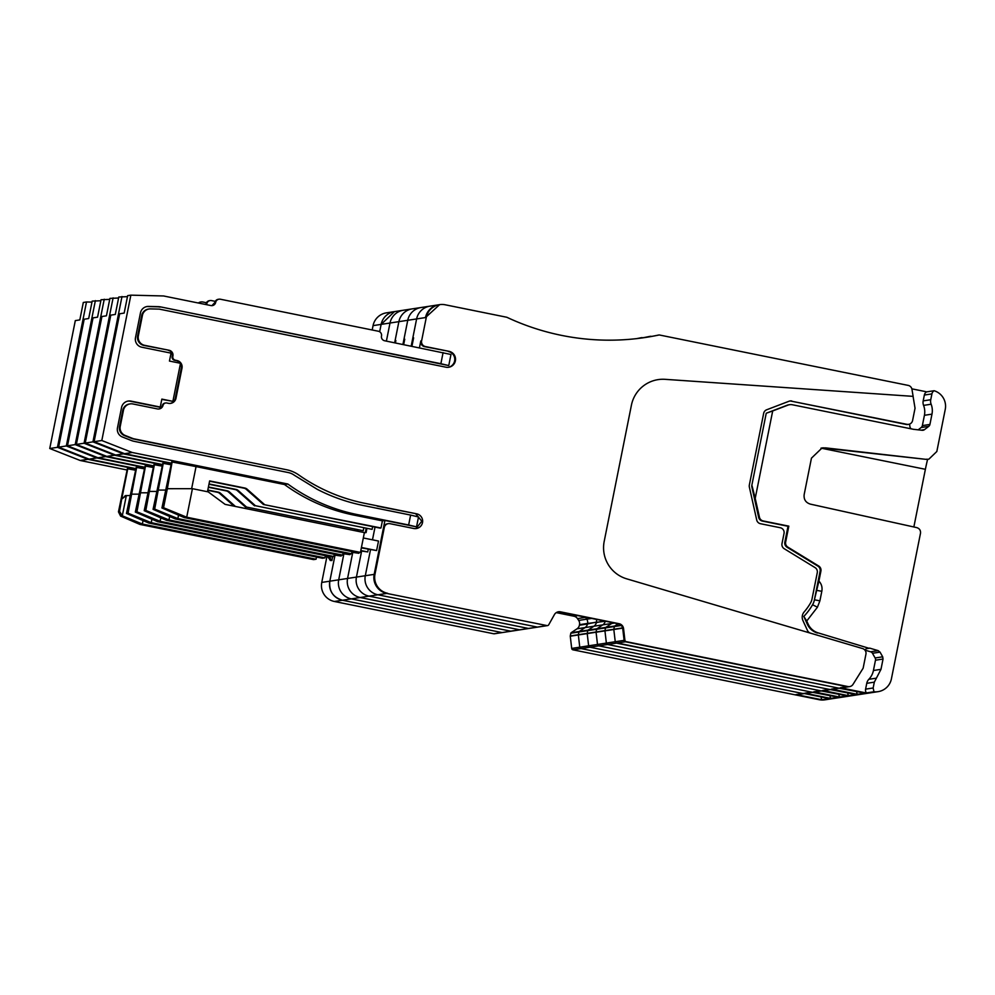 <?xml version="1.0" encoding="UTF-8"?>
<svg xmlns="http://www.w3.org/2000/svg" width="995" height="995" viewBox="0 0 995 995"><rect width="100%" height="100%" fill="white"/><g stroke="black" fill="none" stroke-linecap="round" stroke-linejoin="round"><path stroke-width="1.49" d="M804.457 693.565A4.851 4.826 -98.7 0 1 802.816 693.515A4.851 4.826 81.3 0 0 804.457 693.565L797.741 694.597A4.851 4.826 -98.7 0 1 796.05 694.56L820.527 699.51A16.169 16.107 81.3 0 0 822.044 699.746L829.606 698.577A16.169 16.107 81.3 0 0 833.723 698.478L878.075 691.662A16.169 16.107 81.3 0 0 891.408 678.876L920.487 533.32C920.785 530.422 919.554 528.532 916.781 527.624L810.328 504.117C805.714 502.624 803.661 499.465 804.159 494.614L811.447 458.16L822.106 447.924L925.711 459.317A9.701 9.664 -98.7 0 0 928.248 459.267L926.295 459.23M572.971 649.822A1.617 1.604 -98.7 0 1 571.69 648.417L570.272 636.203A0.808 0.808 -98.7 0 1 570.284 635.954L570.819 633.23A0.808 0.808 -98.7 0 1 571.167 632.721L579.239 631.477A0.808 0.808 81.3 0 0 578.891 631.987L578.344 634.71A0.808 0.808 81.3 0 0 578.344 634.959L579.762 647.185A1.617 1.604 81.3 0 0 581.043 648.578L572.971 649.822L819.221 699.709A16.169 16.107 81.3 0 0 824.843 699.846L833.723 698.478A16.169 16.107 81.3 0 1 828.089 698.353L803.612 693.391L796.05 694.56M571.167 632.721L577 628.828A5.659 5.634 -98.7 0 0 579.401 625.233L579.513 624.673A5.659 5.634 -98.7 0 0 578.68 620.42L577.486 618.616A5.659 5.634 -98.7 0 0 573.891 616.203L556.267 612.621M180.443 363.585A6.467 6.443 81.3 0 1 181.277 368.249L181.998 368.138L175.978 398.261A6.467 6.443 81.3 0 1 168.391 403.323L166.812 403A3.234 3.221 81.3 0 0 163.056 405.375A4.851 4.826 81.3 0 1 157.421 408.933L132.932 403.97A8.084 8.047 81.3 0 0 123.455 410.301L120.246 426.357A8.084 8.047 81.3 0 0 125.208 435.487L132.721 438.447A8.084 8.047 81.3 0 0 134.064 438.845L286.672 469.764A32.35 32.213 81.3 0 1 298.786 474.976A175.431 174.71 -98.7 0 0 364.506 503.259L416.631 513.818A7.475 7.45 81.3 0 1 416.296 528.544A7.475 7.45 81.3 0 1 413.696 528.482L390.003 523.681A4.851 4.826 81.3 0 0 388.324 523.644L387.515 523.768A4.851 4.826 81.3 0 0 383.523 527.599L374.17 574.364L365.302 575.732A16.169 16.107 81.3 0 0 377.926 594.786A16.169 16.107 81.3 0 1 365.302 575.732L370.501 549.737L365.302 575.732L356.434 577.088A16.169 16.107 81.3 0 0 369.058 596.142A16.169 16.107 81.3 0 1 356.434 577.088L361.633 551.106L356.434 577.088L347.566 578.456A16.169 16.107 81.3 0 0 360.19 597.51A16.169 16.107 81.3 0 1 347.566 578.456L352.752 552.461L347.566 578.456L338.698 579.824A16.169 16.107 81.3 0 0 351.322 598.878L342.454 600.234L501.841 632.534L342.454 600.234L334.382 601.477A16.169 16.107 -98.7 0 1 321.758 582.423L329.83 581.192L335.017 555.198L329.818 581.192A16.169 16.107 81.3 0 0 342.454 600.234C333.039 597.361 328.835 591.005 329.83 581.192L338.698 579.824L343.884 553.829L338.698 579.824A16.169 16.107 81.3 0 0 351.322 598.878L510.709 631.166A1.617 1.604 81.3 0 0 511.268 631.178L494.328 633.79A1.617 1.604 -98.7 0 1 493.769 633.778L501.841 632.534A1.617 1.604 81.3 0 0 502.4 632.546L510.709 631.166A1.617 1.604 81.3 0 0 511.268 631.178L547.548 625.594A1.617 1.604 81.3 0 0 548.705 624.798L554.426 614.587A5.659 5.634 81.3 0 1 560.446 611.825L619.064 623.691A5.659 5.634 81.3 0 1 623.554 628.591L624.91 640.233A1.617 1.604 81.3 0 0 626.191 641.638L847.964 686.562A4.851 4.826 81.3 0 0 853.001 684.398L863.138 668.205L865.936 654.175A4.851 4.826 81.3 0 0 862.565 648.553L626.713 578.841A32.35 32.213 81.3 0 1 604.189 541.417L631.415 405.189A32.35 32.213 81.3 0 1 665.157 379.331L913.074 396.358L665.108 379.331A32.35 32.213 81.3 0 0 658.056 379.63M334.382 601.477L493.769 633.778M321.758 582.423L326.895 556.715M372.192 329.992L373.063 325.626A16.169 16.107 -98.7 0 1 386.396 312.853L394.468 311.609L381.135 324.395L379.667 331.758L381.135 324.395A16.169 16.107 -98.7 0 1 394.468 311.609L403.336 310.241A16.169 16.107 81.3 0 0 390.003 323.027L386.396 341.111L390.003 323.027A16.169 16.107 -98.7 0 1 403.336 310.241L412.216 308.873A16.169 16.107 81.3 0 0 398.883 321.659L395.077 340.688A4.851 4.826 81.3 0 0 395.139 342.889M822.044 699.746A4.851 4.826 -98.7 0 1 821.149 696.948M125.743 495.622L121.763 498.868L119.537 511.343L118.542 511.492L127.36 468.732L135.656 470.237M135.892 469.043L87.921 459.317L80.222 460.498L49.75 448.509L75.309 320.601L79.824 319.905L83.306 302.468L86.503 301.97L57.461 447.327L49.75 448.509M127.099 470.001L80.222 460.498M87.921 459.317L57.461 447.327M121.763 498.868L127.795 468.67M91.975 302.107L86.503 301.97M122.049 498.818L126.353 495.522L122.298 515.82L120.582 516.082L118.455 511.84L121.651 497.313M125.121 495.659L130.034 495.522M119.537 511.343L122.298 515.82L142.36 524.029L139.897 524.415L313.612 559.613L316.087 559.227L316.522 557.038M143.056 520.584L142.36 524.029L316.087 559.227M139.897 524.415L120.582 516.082M330.228 560.496L331.907 560.508L329.096 556.74L325.34 555.981M330.265 560.26L327.927 556.926L325.253 556.379M579.513 624.673L587.585 623.43A5.659 5.634 81.3 0 0 586.751 619.188L585.545 617.373A5.659 5.634 81.3 0 0 585.408 617.161A5.659 5.634 81.3 0 1 585.545 617.373L586.055 617.298M578.68 620.42L586.751 619.188A5.659 5.634 81.3 0 1 587.585 623.43L605.457 621.228M577 628.828L585.072 627.584L579.239 631.477L585.072 627.584A5.659 5.634 81.3 0 0 587.473 623.989L596.453 622.074A5.659 5.634 81.3 0 0 596.341 619.375A5.659 5.634 81.3 0 1 596.453 622.074L596.341 622.621A5.659 5.634 81.3 0 1 593.94 626.216A5.659 5.634 81.3 0 0 596.341 622.621L603.94 620.917M570.819 633.23L578.891 631.987A0.808 0.808 81.3 0 1 579.239 631.477L588.107 630.109A0.808 0.808 81.3 0 0 587.759 630.631L587.224 633.342A0.808 0.808 81.3 0 0 587.212 633.591L588.63 645.817A1.617 1.604 81.3 0 0 589.911 647.21L581.043 648.578L802.816 693.515L581.043 648.578L579.762 647.185L588.63 645.817A1.617 1.604 81.3 0 0 589.911 647.21L811.684 692.147A4.851 4.826 81.3 0 0 813.325 692.197L806.609 693.229A4.851 4.826 -98.7 0 1 804.918 693.192L829.395 698.154A16.169 16.107 81.3 0 0 830.912 698.378L838.474 697.221A16.169 16.107 81.3 0 0 842.591 697.122A16.169 16.107 81.3 0 1 836.957 696.985L811.684 692.147A4.851 4.826 81.3 0 0 813.325 692.197M334.208 554.613L341.123 556.018L341.26 555.359M341.123 556.018L334.121 555.011M830.912 698.378A4.851 4.826 -98.7 0 1 830.017 695.58M579.401 625.233L587.473 623.989A5.659 5.634 81.3 0 1 585.072 627.584L593.94 626.216L588.107 630.109L593.94 626.216L602.808 624.86A5.659 5.634 81.3 0 0 605.209 621.266L605.209 621.266A5.659 5.634 81.3 0 1 602.808 624.86L611.676 623.492A5.659 5.634 81.3 0 0 612.646 622.683A5.659 5.634 81.3 0 1 611.676 623.492L614.5 623.057M135.979 468.645L89.09 459.143L58.618 447.153L84.177 319.233L88.692 318.537L92.174 301.099L100.843 300.751M620.83 625.084L614.711 626.017A0.808 0.808 81.3 0 0 614.375 626.539A0.808 0.808 81.3 0 1 614.711 626.017L618.069 623.778L614.711 626.017L605.843 627.385A0.808 0.808 81.3 0 0 605.507 627.895A0.808 0.808 81.3 0 1 605.843 627.385L611.676 623.492L605.843 627.385L596.975 628.753A0.808 0.808 81.3 0 0 596.627 629.263A0.808 0.808 81.3 0 1 596.975 628.753L602.808 624.86L596.975 628.753L588.107 630.109A0.808 0.808 81.3 0 0 587.759 630.631L578.891 631.987L578.344 634.71A0.808 0.808 81.3 0 0 578.344 634.959L579.762 647.185L571.69 648.417M95.371 300.614L66.329 445.959L96.801 457.949L89.09 459.143M144.76 467.675L96.801 457.949M151.924 519.228L151.24 522.673L148.765 523.047L126.465 513.432L136.228 467.364L144.524 468.869M126.465 513.432L128.056 513.184L136.663 467.302M66.329 445.959L58.618 447.153M128.056 513.184L151.24 522.673L324.955 557.872L325.39 555.683M324.955 557.872L322.479 558.245L148.765 523.047M131.862 494.154L138.914 494.154M591.652 618.43L586.751 619.188L585.545 617.373L577.486 618.616M570.284 635.954L587.224 633.342L587.759 630.631L588.878 630.457L596.627 629.263L596.092 631.974A0.808 0.808 81.3 0 0 596.08 632.235L597.497 644.449A1.617 1.604 81.3 0 0 598.779 645.854L820.552 690.779A4.851 4.826 81.3 0 0 822.193 690.828L815.477 691.861A4.851 4.826 -98.7 0 1 813.786 691.823L838.275 696.786A16.169 16.107 81.3 0 0 839.78 697.022L847.342 695.853A16.169 16.107 81.3 0 0 851.459 695.754A16.169 16.107 81.3 0 1 845.837 695.617L820.552 690.779A4.851 4.826 81.3 0 0 822.193 690.828M621.241 625.482L614.375 626.539L613.828 629.25L614.375 626.539L605.507 627.895L604.96 630.619L605.507 627.895L596.627 629.263L596.092 631.974A0.808 0.808 81.3 0 0 596.08 632.235L597.497 644.449A1.617 1.604 81.3 0 0 598.779 645.854L589.911 647.21L811.684 692.147L804.918 693.192M357.031 531.106L357.28 529.825M354.916 529.352L354.655 530.621M394.654 342.79L398.883 321.659A16.169 16.107 -98.7 0 1 412.216 308.873L421.084 307.517A16.169 16.107 81.3 0 0 407.751 320.29L403.945 339.32A4.851 4.826 81.3 0 0 404.181 342.031M343.076 553.245L349.991 554.65L350.128 553.991M349.991 554.65L343.001 553.655M839.78 697.022A4.851 4.826 -98.7 0 1 838.885 694.211M380.973 527.997L263.414 504.49L380.102 528.121L380.973 527.997L382.403 520.858L384.941 520.472L374.17 574.364A16.169 16.107 81.3 0 0 386.806 593.418L377.926 594.786L537.325 627.074L377.926 594.786L369.058 596.142L528.444 628.442L369.058 596.142L360.19 597.51L519.577 629.798L512.674 630.867L510.709 631.166L351.322 598.878L360.19 597.51L519.577 629.798A1.617 1.604 81.3 0 0 520.136 629.823A1.617 1.604 81.3 0 1 519.577 629.798L528.444 628.442A1.617 1.604 81.3 0 0 529.017 628.454A1.617 1.604 81.3 0 1 528.444 628.442L537.325 627.074A1.617 1.604 81.3 0 0 537.885 627.086A1.617 1.604 81.3 0 1 537.325 627.074L546.193 625.706A1.617 1.604 81.3 0 0 546.752 625.718A1.617 1.604 81.3 0 1 546.193 625.706L546.989 625.581A1.617 1.604 81.3 0 0 547.548 625.594M235.442 506.467L220.504 493.259A4.851 4.826 81.3 0 0 218.266 492.139L207.806 490.025M234.111 506.194L219.634 493.396A4.851 4.826 81.3 0 0 217.395 492.276L207.744 490.324M144.847 467.277L97.958 457.775L67.486 445.785L93.045 317.865L97.56 317.169L101.042 299.731L109.711 299.383M622.596 627.907L613.828 629.25A0.808 0.808 81.3 0 0 613.815 629.499A0.808 0.808 81.3 0 1 613.828 629.25L604.96 630.619A0.808 0.808 81.3 0 0 604.948 630.867A0.808 0.808 81.3 0 1 604.96 630.619L587.224 633.342A0.808 0.808 81.3 0 0 587.212 633.591L588.63 645.817L606.365 643.081A1.617 1.604 81.3 0 0 607.659 644.486L829.42 689.423A4.851 4.826 81.3 0 0 831.061 689.473L824.345 690.505A4.851 4.826 -98.7 0 1 822.666 690.455L847.143 695.418A16.169 16.107 81.3 0 0 848.66 695.654L856.222 694.485A16.169 16.107 81.3 0 0 860.327 694.386A16.169 16.107 81.3 0 1 854.705 694.261L829.42 689.423A4.851 4.826 81.3 0 0 831.061 689.473M104.239 299.246L75.197 444.603L105.669 456.593L97.958 457.775M153.64 466.307L105.669 456.593M160.792 517.86L160.108 521.305L157.633 521.691L135.332 512.064L145.096 466.008L153.392 467.501M135.332 512.064L136.924 511.816L145.531 465.934M75.197 444.603L67.486 445.785M136.924 511.816L160.108 521.305L333.822 556.503L334.27 554.314M333.822 556.503L331.36 556.889L157.633 521.691M140.73 492.799L147.782 492.786M357.777 531.255L358.026 529.974M395.401 342.939L395.873 340.564L395.077 340.688M570.272 636.203L604.948 630.867L606.365 643.081A1.617 1.604 81.3 0 0 607.659 644.486L598.779 645.854L820.552 690.779L813.786 691.823M632.546 339.059L633.255 338.996M366.558 530.298A4.851 4.826 81.3 0 0 365.302 532.711L366.148 528.457M363.784 527.984L363.237 530.721L246.549 507.077L229.385 491.891A4.851 4.826 81.3 0 0 227.134 490.771L208.415 486.978M246.549 507.077L363.237 530.721M402.925 344.457L407.751 320.29A16.169 16.107 -98.7 0 1 421.084 307.517L429.952 306.149A16.169 16.107 81.3 0 0 416.619 318.935L412.813 337.952A4.851 4.826 81.3 0 0 413.049 340.663M351.944 551.889L358.872 553.282L358.996 552.635M358.872 553.282L351.869 552.287M848.66 695.654A4.851 4.826 -98.7 0 1 847.752 692.843M245.678 507.214L228.502 492.027A4.851 4.826 81.3 0 0 226.263 490.908L208.353 487.276M153.715 465.909L106.826 456.406L76.366 444.417L101.925 316.509L106.428 315.813L109.923 298.376L118.592 298.015M113.107 297.878L84.065 443.235L114.537 455.225L106.826 456.406M162.508 464.939L114.537 455.225M206.425 302.729L202.669 301.97A4.042 4.03 -98.7 0 0 201.264 301.933L200.468 302.057A4.042 4.03 81.3 0 0 198.415 303.027M198.963 303.139A4.042 4.03 -98.7 0 1 201.264 301.933M169.66 516.492L168.976 519.937L166.501 520.323L144.2 510.696L153.964 464.64L162.272 466.145M144.2 510.696L145.805 510.447L154.399 464.578M84.065 443.235L76.366 444.417M145.805 510.447L168.976 519.937L342.703 555.135L343.138 552.946M342.703 555.135L340.228 555.521L166.501 520.323M149.598 491.43L156.65 491.43M365.302 532.711L366.098 532.586L366.894 528.619M403.659 344.606L404.741 339.195L403.945 339.32M558.083 611.85A5.659 5.634 81.3 0 1 559.65 611.95L618.268 623.815A5.659 5.634 81.3 0 1 622.758 628.716L624.114 640.357L622.683 628.144L614.86 629.337L613.815 629.499L615.246 641.725L606.365 643.081L604.948 630.867L613.815 629.499L615.246 641.725A1.617 1.604 81.3 0 0 616.527 643.118L838.287 688.055A4.851 4.826 81.3 0 0 839.929 688.105L833.225 689.137A4.851 4.826 -98.7 0 1 831.534 689.1L856.011 694.05A16.169 16.107 81.3 0 0 857.528 694.286L865.09 693.129A16.169 16.107 81.3 0 0 869.195 693.03A16.169 16.107 81.3 0 1 863.573 692.893L838.287 688.055A4.851 4.826 81.3 0 0 839.929 688.105M624.91 640.233L624.114 640.357A1.617 1.604 81.3 0 0 625.395 641.763A1.617 1.604 81.3 0 1 624.114 640.357L615.246 641.725A1.617 1.604 81.3 0 0 616.527 643.118L607.659 644.486L829.42 689.423L822.666 690.455M636.651 338.636A242.593 241.586 -98.7 0 0 640.705 337.803L642.832 337.778M372.478 539.825L375.028 527.101L372.478 539.825M372.652 526.616L372.105 529.352L255.416 505.721L238.253 490.535A4.851 4.826 81.3 0 0 236.014 489.416L209.025 483.943M255.416 505.721L372.105 529.352M411.184 346.136L416.619 318.935A16.169 16.107 -98.7 0 1 429.952 306.149L438.82 304.781A16.169 16.107 81.3 0 0 425.487 317.567L439.616 304.657A16.169 16.107 81.3 0 0 426.283 317.442L421.619 340.825A4.851 4.826 81.3 0 0 425.4 346.546L449.093 351.347A8.084 8.047 81.3 0 1 448.733 367.254A8.084 8.047 81.3 0 1 445.922 367.192L159.959 309.258A8.084 8.047 81.3 0 0 158.566 309.097L150.506 308.898A8.084 8.047 81.3 0 0 142.422 315.378L138.342 335.8A8.084 8.047 81.3 0 0 144.661 345.327L169.138 350.277A4.851 4.826 81.3 0 1 172.919 355.999L172.844 356.384A3.234 3.221 81.3 0 0 175.369 360.202L176.948 360.526A6.467 6.443 81.3 0 1 181.998 368.138M360.812 550.521L367.74 551.926L368.262 549.29M367.74 551.926L360.737 550.919M857.528 694.286A4.851 4.826 -98.7 0 1 856.62 691.488M642.011 337.603A242.593 241.586 -98.7 0 1 637.31 338.549M254.546 505.846L237.382 490.659A4.851 4.826 81.3 0 0 235.131 489.552L208.962 484.242M162.583 464.541L115.694 455.051L85.234 443.061L110.793 315.141L115.308 314.445L118.791 297.007L127.459 296.647M121.987 296.522L92.933 441.867L123.405 453.857L115.694 455.051M171.376 463.583L123.405 453.857M215.293 301.361L211.549 300.602A4.042 4.03 -98.7 0 0 210.144 300.565L209.336 300.689A4.042 4.03 81.3 0 0 206.002 303.885A4.042 4.03 81.3 0 1 205.816 304.52M206.512 304.669A4.042 4.03 -98.7 0 0 206.798 303.761A4.042 4.03 -98.7 0 1 210.144 300.565M178.54 515.124L177.844 518.582L175.369 518.955L153.068 509.34L162.844 463.272L171.14 464.777M153.068 509.34L154.673 509.092L163.279 463.21M92.933 441.867L85.234 443.061M154.673 509.092L177.844 518.582L351.571 553.78L352.006 551.578M351.571 553.78L349.096 554.153L175.369 518.955M158.466 490.062L165.518 490.062M411.93 346.285L413.621 337.827L412.813 337.952M419.442 347.802L420.81 340.949A4.851 4.826 81.3 0 0 424.604 346.658L449.093 351.347M361.347 547.884L376.607 550.558L378.51 541.044L363.324 537.972M831.534 689.1L838.287 688.055L617.323 642.994L625.395 641.763L847.168 686.687A4.851 4.826 81.3 0 0 848.847 686.737L842.093 687.769A4.851 4.826 -98.7 0 1 840.402 687.732L864.879 692.694A16.169 16.107 81.3 0 0 866.396 692.918L873.958 691.761A16.169 16.107 81.3 0 0 878.075 691.662M924.417 415.301L931.979 414.131L929.927 424.43L922.365 425.599L924.417 415.301A17.786 17.711 -98.7 0 0 923.571 405.388A8.084 8.047 -98.7 0 1 923.186 400.885L924.355 395.052A4.851 4.826 -98.7 0 1 926.544 391.881L934.106 390.724A16.169 16.107 81.3 0 1 945.25 409.393L936.83 451.506L928.845 459.18M913.858 526.977L925.387 469.304A21.019 1.791 101.5 0 1 927.601 459.342M926.544 391.881A16.169 16.107 81.3 0 0 925.064 391.508L911.843 388.834M641.116 338.076A242.593 241.586 -98.7 0 0 649.573 336.447L651.7 336.409M171.451 463.185L124.574 453.683L94.102 441.693L101.813 440.511L132.273 452.501L124.574 453.683M101.813 440.511L130.855 295.154L127.658 295.639L124.176 313.077L119.661 313.773L94.102 441.693M130.855 295.154L163.553 295.963L210.94 305.565A4.042 4.03 -98.7 0 0 215.679 302.393A4.042 4.03 -98.7 0 1 220.417 299.234L378.349 331.235A4.042 4.03 -98.7 0 1 381.495 335.999A4.042 4.03 -98.7 0 0 384.655 340.763L450.971 354.481L448.757 365.575L440.872 363.697L443.086 352.603M161.787 399.381L172.894 401.346L180.505 363.299L169.448 361.061L171.028 353.138L141.812 347.218A8.084 8.047 -98.7 0 1 135.494 337.691L140.457 312.903A8.084 8.047 -98.7 0 1 148.541 306.423L158.13 306.659A16.169 16.107 -98.7 0 1 160.916 306.97L448.757 365.575M160.12 307.094A16.169 16.107 81.3 0 0 157.334 306.783L147.733 306.547A8.084 8.047 81.3 0 0 146.725 306.584M172.894 401.346L161.849 399.107L160.257 407.042L159.461 407.154L130.245 401.234A8.084 8.047 81.3 0 0 127.833 401.122M416.532 526.865L408.646 524.987L410.624 515.074L418.509 516.965L416.532 526.865L384.941 520.472M388.324 523.644A4.851 4.826 81.3 0 0 384.319 527.474L374.978 574.239L374.17 574.364A16.169 16.107 81.3 0 0 386.806 593.418L546.989 625.581M806.734 621.029L803.823 616.427A61.454 61.205 81.3 0 0 812.592 604.736A16.169 16.107 81.3 0 0 814.445 599.811L819.905 600.818L817.442 607.199L806.734 621.029L808.164 624.139A16.169 16.107 81.3 0 0 818.263 632.919L868.822 648.23A3.234 3.221 81.3 0 0 865.376 649.71L865.041 650.27M868.822 648.23L818.263 632.919M803.823 616.427L807.355 624.263A16.169 16.107 81.3 0 0 817.467 633.044M803.786 616.44A61.454 61.205 81.3 0 0 812.554 604.749A16.169 16.107 81.3 0 0 814.407 599.823L818.922 581.08C821.571 584.015 822.529 587.423 821.808 591.304L819.905 600.818M918.186 429.84L921.171 427.514L928.733 426.357L924.504 429.629A3.234 3.221 81.3 0 1 922.178 430.288L913.572 429.318A3.234 3.221 81.3 0 1 913.012 429.206L792.393 404.766A8.084 8.047 81.3 0 0 789.582 404.704L788.774 404.816A8.084 8.047 81.3 0 0 787.132 405.251L766.237 413.236L751.872 485.137A4.851 4.826 81.3 0 0 751.897 487.152L758.663 517.388A4.851 4.826 81.3 0 0 762.419 521.081L788.015 526.268L784.844 542.151A4.851 4.826 81.3 0 0 787.07 547.25L817.89 566.13A4.851 4.826 81.3 0 1 820.116 571.229L814.407 599.823M909.542 424.106L909.94 426.706A3.234 3.221 81.3 0 0 911.233 428.845M408.646 524.987L357.043 514.527A177.906 177.16 -98.7 0 1 287.841 484.018L132.273 452.501M382.403 520.858L353.698 515.049A177.906 177.16 81.3 0 1 284.495 484.528L287.841 484.018M191.637 488.682L196.052 466.605L284.495 484.528M207.47 491.729L209.634 480.908L244.882 488.047A4.851 4.826 81.3 0 1 247.121 489.167L264.284 504.353M263.414 504.49L246.25 489.304A4.851 4.826 81.3 0 0 244.011 488.184L209.572 481.207M361.421 547.486L376.607 550.558M866.396 692.918A4.851 4.826 -98.7 0 1 865.588 689.149L866.757 683.316A8.084 8.047 -98.7 0 1 868.834 679.311A17.786 17.711 -98.7 0 0 873.423 670.506L875.476 660.207A3.234 3.221 -98.7 0 0 875.127 657.969L872.478 653.292A3.234 3.221 -98.7 0 0 870.588 651.787L865.103 650.17M758.663 517.388L759.459 517.263L755.217 498.346L772.692 410.96L787.94 405.127A8.084 8.047 81.3 0 1 789.582 404.704M759.459 517.263A4.851 4.826 81.3 0 0 763.227 520.957L788.824 526.144L785.652 542.026A4.851 4.826 81.3 0 0 787.866 547.126L818.686 566.006A4.851 4.826 81.3 0 1 820.912 571.105L818.922 581.08M869.618 648.106L878.15 650.63L880.04 652.135L882.689 656.812L883.038 659.038L875.476 660.207M873.958 691.761L873.15 687.98L874.319 682.16L880.985 669.336L883.038 659.038M934.106 390.724A4.851 4.826 81.3 0 0 931.917 393.896L930.748 399.716A8.084 8.047 81.3 0 0 931.133 404.219A17.786 17.711 81.3 0 1 931.979 414.131M928.733 426.357A3.234 3.221 81.3 0 0 929.927 424.43M825.502 447.862L925.711 459.317M824.917 447.949A12.935 12.885 81.3 0 0 821.82 447.974M922.365 425.599A3.234 3.221 -98.7 0 1 921.171 427.514M650.879 336.248A242.593 241.586 -98.7 0 1 641.763 337.989M192.421 488.682L186.712 517.213L360.439 552.412L364.394 532.599L225.094 504.365L208.216 491.878L192.421 488.682L167.347 488.707L163.541 507.724L161.936 507.972L171.712 461.916L196.052 466.605M160.916 306.97L440.872 363.697M410.624 515.074L363.138 505.46C347.155 502.201 331.907 496.853 317.393 489.403L294.383 475.274A16.169 16.107 -98.7 0 0 288.14 472.525L134.076 441.32A16.169 16.107 -98.7 0 1 131.39 440.524L122.447 437.004A8.084 8.047 -98.7 0 1 117.472 427.875L121.564 407.44A8.084 8.047 -98.7 0 1 131.041 401.122L160.257 407.042M788.015 526.268L788.824 526.144M755.23 498.346L751.872 485.137M766.237 413.236L772.692 410.96M167.347 488.707L172.147 461.842M360.439 552.412L357.964 552.785L184.249 517.587L186.712 517.213L163.541 507.724M816.348 590.296L821.808 591.304M215.679 302.393L214.87 302.517A4.042 4.03 -98.7 0 1 218.203 299.321L219.012 299.196M214.87 302.517L211.935 305.639M161.936 507.972L184.249 517.587M377.13 506.107L416.631 513.818M374.978 574.239A16.169 16.107 81.3 0 0 387.602 593.294M439.616 304.657A16.169 16.107 81.3 0 1 445.25 304.793L506.841 317.268A242.593 241.586 81.3 0 0 645.954 337.38A242.593 241.586 81.3 0 0 659.25 334.954L908.149 385.388A4.851 4.826 81.3 0 1 911.967 389.356L913.124 396.346M415.96 528.594L421.805 521.218L415.823 513.942M626.191 641.638L847.168 686.687A4.851 4.826 81.3 0 0 848.847 686.737L849.655 686.612M789.707 401.035A4.851 4.826 81.3 0 1 791.013 401.109L906.893 424.318A4.851 4.826 81.3 0 0 912.589 420.524L915.039 408.236L913.074 396.358M645.556 337.442A242.593 241.586 81.3 0 0 658.441 335.079L659.25 334.954M448.335 367.304A8.084 8.047 81.3 0 0 448.297 351.459M149.088 308.985L148.367 309.097A8.084 8.047 81.3 0 0 141.7 315.49L137.621 335.912A8.084 8.047 81.3 0 0 143.927 345.439L169.138 350.277M180.219 363.237A6.467 6.443 81.3 0 0 176.214 360.638L174.647 360.314A3.234 3.221 81.3 0 1 172.123 356.496L172.197 356.11A4.851 4.826 81.3 0 0 168.404 350.389M181.277 368.249L175.257 398.373L175.978 398.261M170.282 403.423A6.467 6.443 81.3 0 0 175.257 398.373M165.692 402.975L164.959 403.087A3.234 3.221 81.3 0 0 162.334 405.487L163.056 405.375M158.752 409.02A4.851 4.826 81.3 0 0 162.334 405.487M130.121 403.908L129.4 404.02A8.084 8.047 81.3 0 0 122.733 410.413L119.524 426.469A8.084 8.047 81.3 0 0 124.487 435.599L131.999 438.559A8.084 8.047 81.3 0 0 133.342 438.957L191.102 450.648M810.129 633.056A4.851 4.826 81.3 0 1 807.505 630.556L802.94 620.581A8.084 8.047 81.3 0 1 804.171 611.925A58.22 57.984 81.3 0 0 810.515 603.007A12.935 12.885 81.3 0 0 812.007 599.065L817.268 572.697A4.851 4.826 81.3 0 0 815.042 567.598L784.222 548.718A4.851 4.826 81.3 0 1 781.995 543.606L784.035 533.432A4.851 4.826 81.3 0 0 780.242 527.723L760.491 523.718A4.851 4.826 81.3 0 1 756.722 520.024L749.359 487.077A4.851 4.826 81.3 0 1 749.334 485.062L763.662 413.348A4.851 4.826 81.3 0 1 766.672 409.778L789.097 401.221A4.851 4.826 81.3 0 1 791.771 400.997M791.013 401.109L906.134 424.442A4.851 4.826 81.3 0 0 907.826 424.479L908.584 424.355M819.221 699.709L820.527 699.51M327.927 556.926L329.158 556.441M331.907 560.508L332.678 556.678M573.891 616.203L577.734 615.606M426.283 317.442L373.063 325.626M829.395 698.154L828.089 698.353M838.275 696.786L836.957 696.985M217.395 492.276L218.266 492.139M219.634 493.396L220.504 493.259M847.143 695.418L845.837 695.617M226.263 490.908L227.134 490.771M228.502 492.027L229.385 491.891M856.011 694.05L854.705 694.261M235.131 489.552L236.014 489.416M237.382 490.659L238.253 490.535M206.798 303.761L206.002 303.885M847.964 686.562L840.402 687.732M864.879 692.694L863.573 692.893M357.043 514.527L353.698 515.049M873.15 687.98L865.588 689.149M925.387 469.304L820.999 448.148M924.355 395.052L931.917 393.896M158.13 306.659L157.334 306.783M148.541 306.423L147.733 306.547M131.041 401.122L130.245 401.234M869.841 648.168L866.334 648.703M807.355 624.263L808.164 624.139M812.554 604.749L817.442 607.199M820.116 571.229L820.912 571.105M817.89 566.13L818.686 566.006M787.07 547.25L787.866 547.126M784.844 542.151L785.652 542.026M762.419 521.081L763.227 520.957M787.132 405.251L787.94 405.127M244.011 488.184L244.882 488.047M246.25 489.304L247.121 489.167M878.15 650.63L870.588 651.787M880.04 652.135L872.478 653.292M882.689 656.812L875.127 657.969M880.985 669.336L873.423 670.506M876.396 678.155L868.834 679.311M874.319 682.16L866.757 683.316M930.748 399.716L923.186 400.885M923.571 405.388L931.133 404.219M924.504 429.629L921.071 430.163M383.523 527.599L384.319 527.474M559.65 611.95L560.446 611.825M618.268 623.815L619.064 623.691M622.758 628.716L623.554 628.591M420.81 340.949L421.619 340.825M424.604 346.658L425.4 346.546M141.7 315.49L142.422 315.378M137.621 335.912L138.342 335.8M143.927 345.439L144.661 345.327M172.197 356.11L172.919 355.999M172.123 356.496L172.844 356.384M174.647 360.314L175.369 360.202M176.214 360.638L176.948 360.526M122.733 410.413L123.455 410.301M119.524 426.469L120.246 426.357M124.487 435.599L125.208 435.487M131.999 438.559L132.721 438.447M133.342 438.957L134.064 438.845M906.134 424.442L906.893 424.318"/></g></svg>
